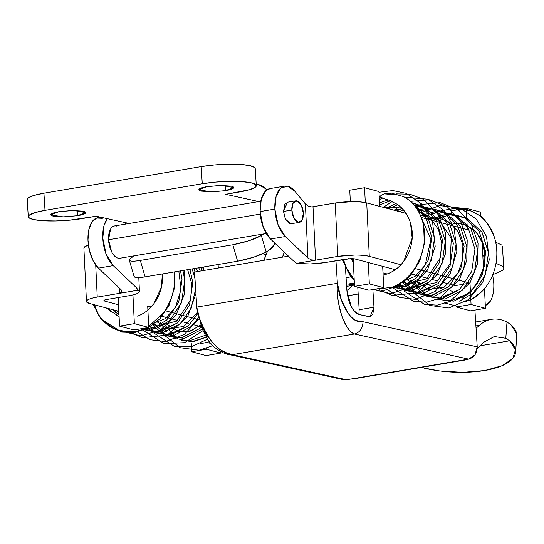 <?xml version="1.0" encoding="UTF-8"?>
<svg xmlns="http://www.w3.org/2000/svg" width="544" height="544" viewBox="0 0 544 544"><rect width="100%" height="100%" fill="white"/><g stroke="black" fill="none" stroke-linecap="round" stroke-linejoin="round"><path stroke-width="0.82" d="M299.105 222.401L290.782 223.808L285.348 219.035L283.506 211.439L284.825 204.34L287.735 202.198M269.559 188.68A27.275 13.913 80.4 0 0 260.066 211.589L274.863 209.086L278.12 224.896L285.294 236.524A27.275 13.913 -99.6 0 1 274.863 209.086L260.066 211.589A27.275 13.913 80.4 0 0 270.49 239.027L285.294 236.524L270.49 239.027L293.168 260.617L296.704 263.357L315.574 260.168L311.426 259.889L307.972 258.114L285.294 236.524L307.972 258.114L305.374 203.98L308.19 206.054L311.76 206.931L335.213 203.007L352.492 201.62C358.646 201.606 363.385 202.048 366.724 202.932L406.055 213.391L366.724 202.932C358.224 201.185 347.718 201.205 335.213 203.007L311.76 206.931L308.19 206.054L305.374 203.98L294.957 191.345L305.374 203.98L307.972 258.114L311.426 259.889L315.574 260.168L296.704 263.357L310.209 263.956L324.782 262.616L351.098 258.529L354.484 258.842L395.332 269.702M410.713 273.795L427.346 278.215M432.052 279.466L438.199 281.105M442.891 282.35L455.192 285.62L469.996 283.118L414.773 268.437L469.996 283.118L455.192 285.62M400.921 264.751L369.288 256.34C365.949 255.449 361.202 255.014 355.048 255.027L337.776 256.408L315.574 260.168L337.776 256.408L335.213 203.007L337.776 256.408C350.282 254.612 360.788 254.585 369.288 256.34L366.724 202.932L369.288 256.34L400.921 264.751M421.199 217.416L467.344 229.69L466.283 208.318L451.479 210.82L451.608 213.398L451.479 210.82L466.283 208.318L480.665 212.146L480.896 216.764L480.665 212.146L466.283 208.318L467.344 229.69L421.199 217.416M452.152 224.454L452.214 225.665L452.152 224.454M485.438 308.319L470.642 310.821L485.438 308.319L471.056 304.49L456.253 306.993L470.642 310.821L456.253 306.993L471.056 304.49L469.996 283.118L471.056 304.49L485.438 308.319L484.466 288.708L485.438 308.319M482.154 242.134L483.507 269.28L482.154 242.134M456.212 306.204L456.253 306.993L456.212 306.204M274.863 209.086A27.275 13.913 -99.6 0 1 284.362 186.177A27.275 13.913 -99.6 0 1 294.957 191.345L287.66 186.211L280.779 188.068L276.107 196.418L274.863 209.086M346.984 258.856L324.782 262.616C314.724 264.146 305.361 264.391 296.704 263.357L293.168 260.617L270.49 239.027L263.316 227.406L260.066 211.589L261.31 198.92L265.975 190.57L270.327 188.544M291.489 223.686L289.768 223.679L285.552 219.45L283.506 211.439L287.436 202.246L287.028 202.314L295.351 200.906M313.011 206.761L315.574 260.168L313.011 206.761M395.264 269.688L354.484 258.842M347.949 258.72L349.18 258.597M106.454 299.54L128.656 295.786L106.454 299.54L104.026 300.322L104.706 301.09L103.938 300.417M138.074 293.073C139.876 292.019 139.958 291.047 138.319 290.149L97.247 297.092C91.882 298.003 88.488 299.091 87.054 300.356C85.619 301.628 86.571 302.709 89.91 303.593L118.83 311.284L89.91 303.593L86.455 301.39C86.734 299.758 90.331 298.323 97.247 297.092L95.71 265.003L97.247 297.092L138.319 290.149L135.905 287.218L113.227 265.628L98.423 268.138L121.101 289.721L121.849 291.958L119.449 293.338L119.19 287.905L119.449 293.338L120.55 293.046M190.618 330.378L193.603 329.868L190.618 330.378L190.652 331.092M118.504 304.762L104.706 301.09L118.504 304.762M191.25 343.155L191.678 351.75L206.475 349.241L206.441 348.452L206.475 349.241L191.678 351.75L206.06 355.572L220.864 353.07L206.475 349.241L220.864 353.07L206.06 355.572L191.678 351.75L191.61 350.472M220.789 351.587L220.864 353.07L220.789 351.587M202.443 267.92L202.402 267.179L202.443 267.92M83.912 248.377L84.49 246.956L88.346 245.113M124.542 222.455L125.854 224.046L124.542 222.455M97.77 217.729A27.275 13.913 80.4 0 0 87.944 238.966A27.275 13.913 80.4 0 0 98.423 268.138L113.227 265.628A27.275 13.913 -99.6 0 1 102.796 238.19A27.275 13.913 -99.6 0 1 107.311 218.661L104.04 225.522L102.796 238.19L106.053 254.007L113.227 265.628L135.905 287.218L139.454 291.441C139.257 293.087 135.66 294.542 128.656 295.786M102.34 218.334L96.601 218.042L91.82 222.129L88.774 229.908L87.972 240.115L89.542 251.063L93.228 260.943L98.423 268.138L121.101 289.721L121.849 291.958M88.352 245.133C85.435 246.065 83.953 247.01 83.892 247.989M104.659 299.982L104.706 301.09L104.659 299.982M104.298 300.138L105.801 299.669M444.312 302.858L456.205 306.02L444.312 302.858M382.99 272.864L387.124 273.965L382.99 272.864M406.96 279.235L408.87 279.745M417.806 282.125L419.757 282.642M428.652 285.008L430.651 285.539M437.206 287.28L441.538 288.436M450.344 290.775L452.424 291.332M441.578 299.526L443.992 298.017L441.572 299.526M485.323 305.959L490.464 301.002C493.014 296.548 494.115 290.646 493.762 283.288A27.268 13.906 -99.6 0 1 487.485 304.613M364.568 187.714L349.765 190.216L350.336 201.647L349.765 190.216L364.568 187.714L378.957 191.536L379.692 206.38L378.957 191.536L364.568 187.714L365.31 202.599L364.568 187.714M353.165 258.618L354.538 286.389L369.342 283.886L368.281 262.507L369.342 283.886L354.538 286.389L368.927 290.217L383.731 287.708L368.927 290.217L354.538 286.389L353.165 258.618M382.67 266.342L383.731 287.708L369.342 283.886L383.731 287.708L382.67 266.342M441.796 291.679L441.857 292.937M442.116 298.398L442.15 299.125M493.762 283.288L492.714 274.917M485.085 257.672L482.807 255.292M430.766 218.892L428.55 218.402M501.629 244.984L495.72 242.23M495.999 263.398L502.982 266.424C504.268 267.709 504.002 269.083 502.194 270.538L492.531 274.836M346.086 277.678L351.472 276.767L346.086 277.678M348.915 283.9L354.368 282.975L348.915 283.9L351.431 284.451L346.562 285.274L351.431 284.451L354.464 284.832A54.536 27.819 -99.6 0 1 351.431 284.451L348.915 283.9M267.634 251.076A65.443 33.381 80.4 0 0 264.01 260.284L267.58 251.11M284.247 252.124L282.513 257.156A65.443 33.381 -99.6 0 1 284.254 252.13M284.356 252.232L282.656 257.128L284.349 252.219M225.481 190.665L225.162 185.49L225.481 190.665C229.568 189.972 232.166 189.183 233.26 188.299C234.355 187.422 233.641 186.701 231.105 186.143L220.272 185.443L207.114 186.626L221.836 185.429L233.716 187.551L225.481 190.665L210.759 191.862L198.88 189.74L207.114 186.626C203.028 187.313 200.437 188.102 199.342 188.986C198.24 189.87 198.961 190.59 201.498 191.148L212.33 191.842L225.481 190.665M77.466 215.703L77.146 210.528L77.466 215.703C81.552 215.009 84.15 214.22 85.245 213.336C86.34 212.452 85.626 211.732 83.089 211.174L72.257 210.48L59.099 211.664L73.821 210.467L85.7 212.582L77.466 215.703L62.744 216.9L50.864 214.778L59.099 211.664C55.012 212.35 52.421 213.139 51.326 214.023C50.225 214.907 50.946 215.628 53.482 216.186L64.314 216.879L77.466 215.703M275.033 243.352A33.816 17.245 -99.6 0 1 269.498 249.941L275.046 243.365M254.762 167.579L249.914 165.621L240.482 164.438L227.916 164.213L214.118 164.975L201.192 166.607L202.273 183.756L215.2 182.124L228.997 181.363L241.563 181.594L250.995 182.777L255.843 184.736L255.374 187.163L249.662 189.706L225.706 194.31L258.72 201.572L225.706 194.31L239.578 191.964A35.448 6.154 -3.6 0 0 256.068 185.001A35.448 6.154 -3.6 0 0 202.273 183.756L45.002 210.358L202.273 183.756L201.192 166.607L43.928 193.208L33.844 195.466L28.132 198.002L27.207 199.641M27.438 200.172A35.448 6.154 176.4 0 1 43.928 193.208L45.002 210.358A35.448 6.154 -3.6 0 0 28.519 217.328A35.448 6.154 -3.6 0 0 82.314 218.566L96.193 216.22L129.207 223.482L96.193 216.22L69.387 220.198L55.59 220.959L43.024 220.735L33.592 219.552L28.744 217.593L29.213 215.159L34.918 212.622L45.002 210.358L43.928 193.208L201.192 166.607A35.448 6.154 176.4 0 1 254.986 167.844M258.488 184.606L256.21 184.103L258.488 184.606A33.816 17.245 -99.6 0 1 266.75 189.951L265.458 188.632L258.488 184.606M134.035 276.338L134.96 277.29C136.612 277.875 139.992 277.732 145.105 276.869L237.612 261.222L253.633 257.217L266.145 251.988L269.498 249.941L266.145 251.988L261.351 235.532L248.839 240.768L232.818 244.773L237.612 261.222L145.105 276.869L140.311 260.42L232.818 244.773L140.311 260.42C135.204 261.283 131.818 261.426 130.166 260.841C128.506 260.263 129.064 259.128 131.832 257.434L134.592 255.755L131.832 257.434M264.105 233.852L261.351 235.532L266.145 251.988C258.944 255.877 249.438 258.951 237.612 261.222L232.818 244.773C244.644 242.508 254.15 239.428 261.351 235.532L264.105 233.852M134.137 276.148C133.926 277.821 137.578 278.059 145.105 276.869L140.311 260.42C132.784 261.61 129.132 261.372 129.343 259.692M476.054 328.27L479.543 325.264L475.905 325.876L479.543 325.264L476.054 328.27M196.765 307.102L194.562 272.034L288.47 256.149L194.562 272.034L196.765 307.102L201.572 327.066C205.571 336.083 208.413 341.285 210.1 342.672L213.486 346.494C219.749 351.451 225.019 354.151 229.296 354.6L232.315 354.668L229.296 354.6L343.516 379.719L346.521 379.787L232.315 354.668C216.124 353.124 200.464 330.086 196.765 307.102L337.382 283.315C335.988 307.163 345.549 331.235 354.43 334.016L350.71 332.003L347.942 328.222C347.358 327.964 345.392 324.095 342.067 316.622C337.865 302.532 336.301 291.434 337.382 283.315L335.961 260.726L337.382 283.315C340.347 307.652 353.838 324.707 363.004 321.728C362.821 328.29 359.965 332.391 354.43 334.016C359.965 332.391 362.821 328.29 363.004 321.728L477.224 346.848L363.004 321.728L355.572 320.484C353.178 319.45 350.601 316.928 347.84 312.902L341.367 299.873L337.382 283.315L196.765 307.102C197.458 314.915 201.797 325.55 209.78 338.994C215.179 345.732 218.708 349.336 220.368 349.806L226.746 352.974L232.315 354.668L354.43 334.016L468.656 359.128L463.094 360.067L468.656 359.128C474.191 357.496 477.04 353.403 477.224 346.848L474.912 310.1L477.224 346.848L474.994 354.878L468.656 359.128L346.528 379.787L468.636 359.128L354.43 334.016L232.315 354.668L346.528 379.787L352.084 378.848L346.521 379.787L340.728 378.508M218.321 268.015L218.103 264.52L218.321 268.015M203.3 267.022L203.524 270.518L203.3 267.022M262.657 253.81L266.016 254.524L262.657 253.81M345.358 266.166L346.902 290.7L351.22 306.598C353.722 311.277 356.558 313.97 359.727 314.663L368.914 316.683L372.776 314.439L373.98 307.224L372.864 289.551L373.98 307.224L359.176 309.726L357.762 287.246L359.176 309.726L373.98 307.224L370.056 316.717L359.727 314.663C352.723 311.78 348.446 303.79 346.902 290.7L345.358 266.166M207.223 336.688L200.75 323.66M516.215 338.681C517.827 334.016 516.011 329.317 510.762 324.591L507.001 322.062C502.092 319.586 497.284 318.621 492.578 319.172C487.873 319.722 483.528 321.749 479.543 325.264A82.892 42.276 -99.6 0 1 491.538 319.314A82.892 42.276 -99.6 0 1 507.001 322.062L505.798 338.293L494.38 336.539L484.031 342.088L477.21 348.752L484.031 342.088L494.292 336.552L505.798 338.293L507.001 322.062L510.762 324.591L516.644 333.622L516.752 336.437M509.64 340.802L480.264 345.766L509.64 340.802C514.828 345.494 516.616 350.166 515.025 354.797C511.863 362.216 501.752 367.465 484.69 370.552L502.112 365.724L512.829 358.496L515.454 349.812L509.64 340.802L505.798 338.293L509.64 340.802M421.09 367.465L439.321 370.933L462.815 372.368L484.69 370.552C465.344 373.551 445.278 372.796 424.49 368.288M463.094 360.067A14.178 7.235 80.4 0 0 465.956 359.584A14.178 7.235 -99.6 0 1 464.576 360.114A14.178 7.235 -99.6 0 1 463.094 360.067M464.576 360.114L353.566 378.889A14.178 7.235 80.4 0 1 352.084 378.848L354.967 378.359M358.87 314.412L359.176 309.726M379.515 202.83L388.266 199.954L379.515 202.83M413.841 204.843L426.346 218.606L431.773 237.368L428.516 259.78L416.452 277.794L405.103 284.934L392.442 287.062L405.103 284.934L416.452 277.794L428.516 259.78L431.773 237.368L426.346 218.606L413.841 204.843M386.05 208.073L396.093 203.599L386.05 208.073M392.306 287.11L410.02 289.551L427.244 280.731L439.307 262.718L442.571 240.305L435.907 219.429L420.866 205.625L411.842 202.701L420.866 205.625L435.907 219.429L442.571 240.305L439.307 262.718L427.244 280.731L406.062 290.006M396.916 210.963L401.975 208.304L396.916 210.963M396.29 285.335L402.812 289.898L420.641 292.516L438.036 283.662L450.106 265.649L453.363 243.236L446.699 222.367L431.657 208.563L414.168 205.231L431.657 208.563L446.699 222.367L453.363 243.236L450.106 265.649L438.036 283.662L416.86 292.937M401.826 281.996L413.603 292.835L431.433 295.446L448.834 286.593L460.897 268.58L464.154 246.174L457.49 225.298L442.449 211.494L430.406 208.182L417.309 209.576L430.406 208.182L442.449 211.494L457.49 225.298L464.154 246.174L460.897 268.58L448.834 286.593L432.296 295.283L415.065 293.529M410.917 281.989L409.972 280.038L424.402 295.766L442.224 298.384L459.626 289.53L471.689 271.517L474.946 249.104L468.282 228.228L453.247 214.424L437.206 211.024L420.492 215.676L437.206 211.024L453.247 214.424L468.282 228.228L474.946 249.104L471.689 271.517L459.626 289.53L438.444 298.806M419.601 292.679L418.771 291.999M415.018 288.198L413.222 285.838M436.648 299.39L453.886 301.152L470.417 292.461L482.48 274.448L485.744 252.035L479.08 231.166L464.039 217.362L446.998 214.003L429.508 219.626L434.336 217.11M439.028 215.404L452.057 214.057L464.039 217.362L479.08 231.166L485.744 252.035L482.48 274.448L470.417 292.461L449.235 301.736M441.361 210.65L456.477 208.141L471.274 211.065L478.965 215.288C471.872 210.195 464.005 207.992 455.362 208.685L456.11 208.631M478.965 215.288C483.099 216.668 488.165 223.754 494.149 236.531C497.134 245.609 497.631 255.143 495.659 265.132C497.733 255.238 497.23 245.704 494.149 236.531C491.103 227.446 486.044 220.368 478.965 215.288M462.4 302.097L465.569 301.641L471.709 299.288L482.555 290.87C477.666 295.589 474.055 298.398 471.709 299.288L465.501 301.655M467.405 218.423L482.025 232.254L488.478 252.783L485.221 275.189L473.151 293.202L459.558 301.131L473.151 293.202L485.221 275.189L488.478 252.783L481.814 231.907L466.772 218.103L449.738 214.744L432.262 220.361M412.699 280.765L427.135 296.507L444.965 299.125L462.359 290.272L474.422 272.258L477.68 249.846L471.016 228.976L455.981 215.172L438.906 211.813L421.396 217.471M403.403 280.82L416.337 293.576L434.166 296.194L451.568 287.341L463.631 269.328L466.888 246.915L460.224 226.039L445.182 212.235L432.174 208.862L418.132 210.943M397.576 284.655L405.545 290.646L423.375 293.257L440.776 284.403L452.839 266.39L456.096 243.977L449.432 223.108L434.391 209.304L414.936 206.176M403.281 209.705L399.663 211.691L403.281 209.705M393.101 286.797L394.754 287.708L412.583 290.326L429.978 281.472L442.048 263.459L445.305 241.046L438.641 220.177L423.599 206.373L412.264 203.13L423.599 206.373L438.641 220.177L445.305 241.046L442.048 263.459L429.978 281.472L412.583 290.326L394.754 287.708L393.101 286.797M397.718 204.68L388.804 208.801L397.718 204.68M391.598 287.382L406.035 286.328L419.186 278.542L431.249 260.528L434.506 238.116L427.849 217.24L412.359 203.218L427.849 217.24L434.506 238.116L431.249 260.528L419.186 278.542L406.035 286.328L391.598 287.382M390.531 200.79L379.617 204.925L390.531 200.79M415.847 266.771L420.451 257.611L415.847 266.771M380.882 197.635L379.27 197.962L380.882 197.635M354.212 279.806L347.854 271.408L343.393 259.468L345.494 266.492L354.205 279.698M373.728 289.401L391.632 287.368C400.03 284.267 407.184 278.752 413.1 270.803C414.236 270.164 416.86 265.268 420.968 256.122C423.273 248.894 424.422 243.406 424.408 239.666M409.632 275.033L413.1 270.803C419.002 262.868 422.64 253.878 423.994 243.828C425.367 233.702 424.204 224.339 420.519 215.744C416.765 207.006 411.114 200.634 403.553 196.642L391.734 193.188L385.397 193.576L382.262 194.5L379.719 196.649L382.486 198.247M400.316 195.146L384.173 193.854M462.359 298.098L468.561 293.216C470.478 291.842 473.219 288.782 476.789 284.022L484.16 266.41C485.656 265.39 485.289 258.128 483.072 244.637C478.006 234.219 474.178 228.82 471.58 228.426C476.952 232.281 480.78 237.687 483.072 244.637C485.33 251.471 485.69 258.726 484.16 266.41C482.671 273.897 479.604 280.609 474.946 286.538L467.405 294.195L463.25 297.425M379.719 196.649L383.887 198.655L388.416 200.002L396.943 204.15C402.852 208.42 406.953 213.527 409.231 219.47C412.005 226.188 412.91 233.315 411.93 240.849C410.938 248.492 408.197 255.34 403.709 261.378C399.405 267.192 393.951 271.361 387.342 273.89L383.105 275.08L387.342 273.89C393.781 271.558 399.242 267.39 403.709 261.378L412.168 238.109L410.482 222.931M353.348 262.358L350.948 258.529M482.555 290.87C489.185 283.798 493.551 275.216 495.659 265.132M449.99 224.026L451.37 223.774M453.621 223.496C460.238 222.931 466.222 224.57 471.58 228.426M396.943 204.15C402.417 207.801 406.518 212.908 409.231 219.47M353.348 262.419L350.88 258.529M373.612 289.422L391.632 287.368M200.716 267.464L203.374 268.165L200.716 267.464M199.213 319.784L164.995 310.685L199.213 319.784M151.144 307L147.696 306.082L148.757 327.454L133.953 329.963L148.757 327.454L134.368 323.632L132.94 294.923L134.368 323.632L119.564 326.135L134.368 323.632L148.757 327.454L147.696 306.082L151.144 307M160.936 316.044L177.568 320.47L160.936 316.044M182.274 321.722L188.421 323.354L182.274 321.722M193.113 324.605L201.484 326.828L193.113 324.605M118.15 297.568L119.564 326.135L133.953 329.963L119.564 326.135L118.15 297.568M114.866 225.923A16.361 8.344 80.4 0 0 108.555 239.761L260.243 214.105L108.555 239.761L111.629 251.777C113.465 255.36 115.573 257.482 117.96 258.128L120.537 258.135M283.506 211.439L291.829 210.032A10.907 5.562 -99.6 0 1 296.038 200.804A10.907 5.562 -99.6 0 1 303.341 213.16A10.907 5.562 -99.6 0 1 299.132 222.38A10.907 5.562 -99.6 0 1 291.829 210.032L283.506 211.439M303.341 213.16L302.015 220.252L298.098 222.272L293.876 218.042L291.829 210.032L293.155 202.932L297.072 200.913L301.294 205.149L303.341 213.16M88.305 244.385L89.216 249.676M88.305 244.453A10.907 5.562 80.4 0 0 89.168 249.485M116.423 226.086C114.036 225.434 112.078 226.447 110.541 229.119L108.555 239.761A16.361 8.344 80.4 0 0 119.517 258.284M347.541 295.82L358.19 294.025L347.541 295.82M483.385 266.866L483.949 267.43M180.547 270.871L182.002 279.623L178.738 302.029L166.675 320.042L155.326 327.182L142.664 329.31L155.326 327.182L166.675 320.042L178.738 302.029L182.002 279.623L180.547 270.871M118.98 314.33L117.15 310.842L118.98 314.33M142.535 329.365L160.242 331.799L177.466 322.98L189.536 304.966L192.794 282.554L189.89 269.294L192.794 282.554L189.536 304.966L177.466 322.98L156.284 332.255M198.723 267.798L200.233 271.075L198.723 267.798M146.744 327.794L153.034 332.146L170.864 334.764L188.265 325.91L197.764 313.575L188.265 325.91L167.083 335.186M152.048 324.244L163.832 335.084L181.655 337.695L199.056 328.848L201.382 326.57L199.056 328.848L182.519 337.532L165.288 335.777M205.326 335.315L188.666 341.054L205.326 335.315M169.823 334.927L176.079 338.708M165.24 330.446L163.452 328.086M161.14 324.238L160.194 322.286L166.362 331.724M209.433 341.795L199.464 343.985L209.433 341.795M209.787 343.38L210.487 343.155L209.787 343.38M162.921 323.014L177.358 338.762L191.529 341.788L206.353 337.137L193.861 341.578L181.404 340.449M153.632 323.068L166.566 335.825L184.389 338.443L202.361 329.066L184.389 338.443L166.566 335.825L153.632 323.068M148.396 327.515L155.768 332.894L173.597 335.505L190.998 326.652L198.628 317.54L190.998 326.652L173.597 335.505L155.768 332.894L148.396 327.515M202.484 270.694L200.872 267.437L202.484 270.694M143.324 329.045L144.976 329.956L162.806 332.574L180.207 323.721L191.128 308.475L195.629 289.02L191.128 308.475L180.207 323.721L162.806 332.574L144.976 329.956L143.324 329.045M194.983 278.793L192.182 268.906L194.983 278.793M141.828 329.63L156.257 328.576L169.408 320.79L181.478 302.777L184.736 280.364L182.961 270.463L184.736 280.364L181.478 302.777L169.408 320.79L156.257 328.576L141.828 329.63M109.12 308.7L111.044 312.351L109.12 308.7M166.07 309.026L170.673 299.86L166.07 309.026M141.862 329.616C133.423 332.731 125.188 332.853 117.164 329.984C108.936 327.039 102.578 321.599 98.076 313.657L94.357 304.776L95.717 308.74C98.049 317.016 105.196 324.102 117.164 329.984C130.784 332.398 139.019 332.275 141.862 329.616L145.751 327.964M159.854 317.281L163.322 313.052C164.458 312.412 167.083 307.516 171.197 298.37C173.502 291.142 174.644 285.654 174.631 281.914M162.384 273.945L161.357 287.293L153.932 303.627C149.627 309.441 144.174 313.609 137.564 316.139M106.196 307.924L119.088 316.526L106.223 307.931M162.404 273.945L162.153 283.098C161.167 290.741 158.426 297.588 153.932 303.627L147.893 310.128M148.702 326.393L163.322 313.052C169.232 305.116 172.863 296.126 174.223 286.083L174.434 271.905M284.709 186.109L269.906 188.612M97.838 217.716L100.762 217.226M83.892 248.023L86.455 301.43M138.788 277.617L139.441 291.203M440.3 288.891L440.259 288.096M346.63 286.402L354.477 285.07M346.895 290.544L352.886 285.342M503.764 267.947L502.418 246.507M28.281 216.689L27.2 199.532M256.306 185.633L255.224 168.484M129.322 260.182L134.123 276.631M475.66 322L491.47 319.328M516.78 336.07L515.583 352.206M414.78 293.495L429.957 305.463L448.827 307.972L468.241 299.73L482.732 282.424L489.267 259.774L486.492 236.477L476.218 219.062L460.19 208.019L439.47 205.584L419.417 213.364M399.629 283.451L404.688 291.455L424.395 304.293L437.165 305.143L449.745 301.498L470.064 282.785L477.489 263.752L478.047 243.161L471.424 224.237L458.442 209.964L440.218 202.688L420.451 204.551L415.276 206.625M405.572 212.67L405.022 213.119M386.145 273.707L386.315 274.237M392.7 286.96L393.972 288.612L413.692 301.383L426.516 302.192L439.151 298.472L459.462 279.534L466.766 260.474L467.208 239.918L460.489 221.061L447.454 206.897L429.699 199.791L410.414 201.375M399.758 206.251L394.169 210.229M386.158 288.973L399.568 297.446L415.188 299.322L435.057 291.53L450.017 274.244L456.858 251.314L454.104 227.65L443.829 210.242L427.802 199.213L404.559 197.193M392.183 201.504L383.316 207.346M379.787 289.775L391.87 295.46L417.051 292.849L437.376 274.482L445.23 254.334L445.366 232.553L437.478 212.949L422.729 199.022L409.945 194.235L396.216 193.861M382.214 198.152L379.358 199.675M352.254 258.55L352.92 261.807M373.238 289.483L390.68 293.631L411.522 286.994L427.591 269.878L435.18 246.398L432.562 221.911L422.307 204.456L406.28 193.372L392.816 190.57L378.991 192.284M342.319 259.644L350.52 276.529L354.253 280.636M371.239 289.823L384.472 290.312L397.195 286.124L410.285 275.883L419.703 261.229L424.334 243.936L423.66 226.059M416.493 281.772L428.386 289.551L444.033 287.293L457.762 273.612L462.733 259.692L462.849 244.78L457.973 231.492L449.045 222.034L438.165 217.818L426.19 218.749M405.763 278.922L417.826 286.674L436.057 282.683L450.058 263.908L451.282 238.238L438.267 219.103L420.111 214.826M401.996 281.874L407.327 283.805L426.53 278.848L440.232 257.897L441.776 243.481L438.586 229.847L431.195 219.164L420.934 212.969L418.934 212.405M405.538 212.622L404.382 212.949M384.309 273.217L385.444 274.509M402.927 281.187L415.045 276.42L425.231 265.078L430.896 239.319L420.94 216.75M402.404 208.746L393.482 210.045M401.656 207.978L382.582 207.148M383.098 275.067L384.819 274.679M114.464 225.971L260.753 201.232M119.918 258.237L266.193 233.498M357.925 314.01L358.979 313.834M165.009 335.743L180.18 347.711L199.05 350.22L212.697 345.692M149.852 325.706L154.911 333.703L174.617 346.548L191.59 346.678L207.577 339.116M142.922 329.208L144.194 330.861L163.914 343.631L184.627 342.666L203.014 330.596M136.381 331.221L149.79 339.694L165.41 341.571L184.266 334.485L198.941 318.77M114.825 310.223L116.906 315.704M130.009 332.024L142.1 337.708L167.28 335.097L187.598 316.73L195.928 293.76M194.983 271.959L194.058 268.586M123.134 331.554L140.903 335.879L160.5 330.018L176.168 314.786L184.702 293.434L184.464 270.212M93.282 304.49L100.735 318.77L121.659 332.119L134.688 332.561L147.41 328.379L159.916 318.784L169.164 305.13L174.182 288.925L174.468 271.898M166.716 324.02L178.609 331.799L189.727 331.391L200.797 324.938M203.34 267.6L202.817 267.104M155.985 321.164L168.048 328.923L183.845 326.407L197.533 312.317M197.805 271.483L195.718 268.308M152.218 324.122L157.549 326.053L176.752 321.103L190.454 300.145L191.896 284.294L187.639 269.674M153.15 323.435L165.267 318.668L175.454 307.326L181.07 289.517L178.826 271.164M113.077 309.754L119.007 314.854"/></g></svg>
